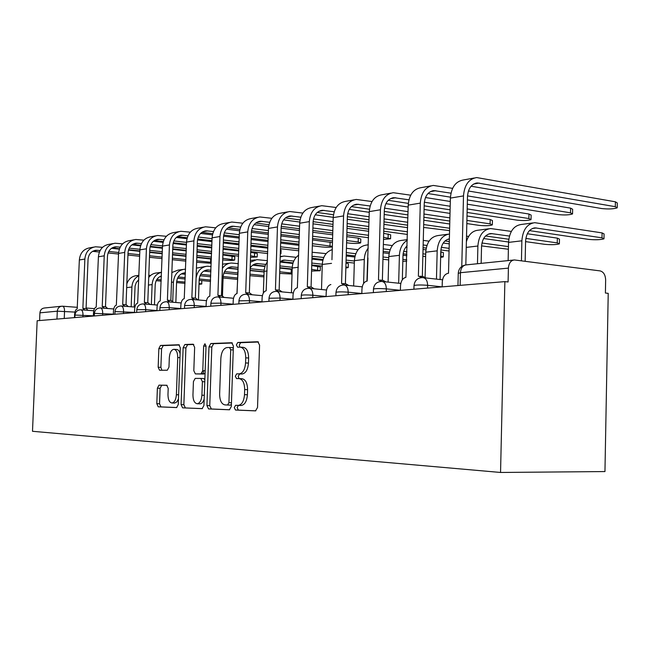 <?xml version="1.0" encoding="UTF-8"?>
<svg xmlns="http://www.w3.org/2000/svg" width="650" height="650" viewBox="0 0 650 650"><rect width="100%" height="100%" fill="white"/><g stroke="black" fill="none" stroke-linecap="round" stroke-linejoin="round"><path stroke-width="0.97" d="M234.268 407.615L235.479 410.036L255.547 410.873L257.53 407.477L259.577 345.118L257.782 341.738L237.754 342.501L236.389 344.906L237.591 347.214L240.175 347.132C243.734 347.701 245.586 351.268 245.732 357.833L245.562 362.944C244.977 369.509 242.889 373.149 239.289 373.856L236.689 373.856L235.332 376.22L236.535 378.584L239.078 378.601C242.661 379.267 244.522 382.915 244.676 389.545L244.506 394.664C243.937 401.139 241.889 404.714 238.347 405.389L235.601 405.299L234.268 407.615M238.379 405.389L237.161 407.696L238.363 410.118L255.791 410.841M258.537 342.006L240.63 342.688L239.265 345.085L239.882 347.141M240.695 347.165L243.059 347.311C246.626 347.88 248.479 351.439 248.625 357.996L248.463 363.098C247.877 369.655 245.781 373.287 242.182 373.986L239.566 373.994L238.217 376.35L239.029 378.601M167.082 385.328L158.99 385.149L157.381 388.196L156.812 403.683L158.21 406.819L176.613 407.582L178.271 404.495L180.318 347.831L178.847 344.752L160.485 345.451L158.852 348.562L158.161 367.217L159.567 370.264L167.326 370.224L168.976 367.104L169.325 357.727C169.756 352.666 171.259 349.854 173.834 349.294C176.361 349.741 177.661 352.487 177.734 357.541L176.386 394.737C175.963 399.726 174.493 402.48 171.974 403C169.382 402.504 168.049 399.677 167.976 394.526L168.204 388.383L166.766 385.255L159.014 385.149L161.744 385.255L160.111 388.294L159.543 403.764L160.948 406.892L176.816 407.55M37.156 320.743L504.871 281.621L500.549 472.461L32.5 431.291L37.156 320.743M206.936 405.576L208.536 408.915L229.401 409.784L231.335 406.494L233.391 346.011L231.701 342.737L210.819 343.533L208.983 346.848L206.936 405.576L209.763 405.657L211.38 408.988L229.694 409.752M202.126 408.647L182.577 407.834L181.082 404.601L183.129 347.734L184.852 344.516L193.115 344.207L194.643 347.336L193.814 370.703L195.357 373.904L200.988 373.896L202.784 370.654L203.645 346.06L204.921 343.752L206.026 345.979L203.938 405.462L202.126 408.647M504.871 281.621L508.089 281.986L508.406 268.117C508.836 263.096 510.843 260.374 514.426 259.951L600.137 270.904C603.566 271.854 605.402 274.893 605.646 280.02L605.402 293.028L608.221 293.353L604.955 471.559L500.549 472.461M39.601 320.539L39.926 312.837C40.292 309.912 41.828 308.295 44.549 307.978L61.271 306.272M203.474 370.687L203.352 374.01M240.541 405.454L241.239 405.478C244.79 404.804 246.846 401.237 247.406 394.769L244.506 394.664M239.33 378.609L241.963 378.723C245.554 379.389 247.422 383.037 247.577 389.659L247.406 394.769M232.416 342.997L213.647 343.704L211.811 347.019L209.763 405.657M227.573 405.007L228.922 402.699L230.717 349.781L229.539 347.482L226.923 347.563C223.438 348.327 221.414 351.91 220.862 358.329L219.635 394.087C219.741 400.53 221.52 404.137 224.965 404.909L230.482 405.088L231.408 404.365M233.309 348.384L232.408 347.652L229.661 347.49L232.408 347.652M227.614 405.007L230.336 405.088M202.394 408.614L182.577 407.834M193.765 344.459L187.631 344.687L185.9 347.896L183.861 404.682L185.364 407.908M195.357 373.904L203.808 374.026L205.075 372.97M192.952 394.997C193.042 400.319 194.472 403.236 197.226 403.748C199.907 403.211 201.476 400.368 201.914 395.224L202.394 381.68L200.817 378.43L195.179 378.406L193.424 381.599L192.952 394.997M199.818 403.821L200.046 403.829C201.841 403.666 203.214 402.066 204.165 399.043M204.847 379.608L203.629 378.552L200.817 378.43M174.533 403.073L176.849 401.944L178.474 398.905M180.107 353.624C179.368 350.927 178.189 349.537 176.589 349.456L174.168 349.318M179.473 344.996L163.207 345.613L161.574 348.717L160.891 367.348L161.842 370.256M521.438 260.821L521.877 240.809C522.779 229.848 527.061 223.803 534.739 222.682L602.087 232.903L604.077 233.935L603.996 238.371M529.449 230.612L588.445 239.371C595.254 240.012 600.438 239.834 603.988 238.842L601.997 237.835L535.161 227.874C529.441 228.686 526.248 233.179 525.582 241.329L525.143 261.292M508.129 260.601L508.544 242.393C509.438 231.554 513.711 225.574 521.365 224.461L532.781 222.95M461.776 266.459L463.499 195.91C464.392 185.006 468.78 178.888 476.669 177.564L615.396 201.809L617.305 202.987L617.232 207.277M471.063 186.217L601.746 208.553C608.497 209.259 613.657 209.024 617.224 207.838L615.306 206.684L477.295 182.934C471.413 183.909 468.146 188.451 467.48 196.56L465.823 264.899M427.562 288.088L427.627 285.317L442.154 286.853L442.276 282.043C442.731 277.046 444.673 274.129 448.086 273.309L448.508 273.268L450.393 198.096C451.287 187.322 455.658 181.269 463.515 179.952L474.232 178.011M527.312 233.748L557.351 238.144L559.471 239.135L559.382 243.449M525.574 241.621L544.684 244.319C551.257 244.92 556.148 244.766 559.374 243.856L557.253 242.897L525.858 238.404M477.466 263.729L477.888 246.017C478.782 235.479 483.031 229.653 490.62 228.548L511.331 231.416M509.454 236.056L491.034 233.537C485.371 234.341 482.211 238.672 481.544 246.512L481.146 263.356M508.796 239.257L485.582 235.982M466.391 241.67C468.601 234.544 472.558 230.726 478.254 230.197L488.686 228.808M481.569 245.903L508.389 249.243M436.459 279.118L437.182 250.843C438.043 240.866 442.146 235.251 449.491 234M425.108 277.184L425.758 252.192C426.652 242.158 430.836 236.592 438.311 235.511L447.866 234.236M449.369 238.851C444.218 240.078 441.358 244.229 440.798 251.306L440.082 279.516M449.304 241.572L444.974 240.988M508.446 246.61L481.951 243.002M466.521 236.153L468.609 236.446M483.632 238.534L508.552 242.003M468.423 191.011L570.602 208.138L572.642 209.259L572.561 213.452M467.399 199.907L557.919 214.565C564.436 215.231 569.311 215.028 572.553 213.939L570.513 212.834L467.512 195.902M422.086 277.574L418.381 276.161L420.306 203.117C421.192 192.636 425.531 186.745 433.306 185.437L452.595 188.362M450.97 193.18L433.916 190.596C428.122 191.555 424.889 195.926 424.231 203.726L422.329 276.469M419.949 276.201L422.996 276.543L425.994 277.964M400.392 290.355L400.522 285.724C400.952 280.922 402.748 278.135 405.901 277.355L408.224 205.132C409.11 194.773 413.433 188.947 421.176 187.639L430.901 185.876M450.434 197.161L427.993 193.529M467.301 204.197L528.978 214.021L531.131 215.093L531.042 219.18M467.098 212.453L517.156 220.163C523.453 220.789 528.076 220.61 531.034 219.611L528.881 218.554L467.179 208.91M381.973 281.45L378.487 279.988L380.445 209.763C381.339 199.688 385.613 194.001 393.274 192.709L410.702 195.187M408.939 199.81L393.876 197.665C388.156 198.616 384.971 202.832 384.312 210.332L382.371 280.288M379.86 280.02L382.98 280.353L385.881 281.881M361.822 293.589L361.952 289.128C362.367 284.513 364.033 281.832 366.949 281.092L369.281 211.624C370.167 201.662 374.424 196.032 382.054 194.748L390.902 193.139M425.474 197.535L450.304 201.492M450.101 209.828L424.174 205.839M408.33 203.393L388.237 200.298M450.19 206.253L424.328 202.215M398.661 283.229L399.417 255.312C399.831 248.203 402.456 243.197 407.282 240.297M388.091 282.116L388.798 256.571C389.691 246.886 393.827 241.507 401.196 240.443L407.298 239.631M407.136 245.773C404.56 248.178 403.179 251.501 402.984 255.751L402.334 279.776M449.069 251.014L440.879 249.966M426.221 248.081L423.077 247.674M449.134 248.341L441.35 247.333M426.936 245.456L423.15 244.961M423.272 240.386L429.041 241.158M443.227 243.043L449.247 243.839M440.781 251.753L443.398 252.647L443.3 256.628M440.643 257.408L443.292 256.904L440.676 256.035M363.602 283.481L364.284 259.48C364.463 254.963 365.787 251.168 368.241 248.105M353.649 285.984L354.388 260.65C355.274 251.298 359.352 246.09 366.624 245.042L368.339 244.814M367.965 257.985L367.193 281.068M425.644 256.588L422.858 256.246M406.908 254.28L403.146 253.817M389.366 252.119L383.175 251.355M425.709 254.166L422.923 253.817M406.973 251.826L403.674 251.412M390.089 249.722L383.24 248.869M383.37 244.432L392.291 245.57M405.738 247.284L407.087 247.455M423.036 249.486L425.929 249.86M402.829 261.267L406.721 261.186M353.868 199.867L345.792 201.329C338.284 202.605 334.084 208.041 333.206 217.636L331.947 259.724M321.506 289.518L322.27 264.452C322.896 256.563 326.227 251.623 332.248 249.641M388.708 259.911L382.956 259.228M355.062 255.921L346.239 254.873M406.754 259.838L402.886 259.374M388.765 257.684L383.021 256.994M355.786 253.727L346.312 252.59M346.434 248.3L358.069 249.722M383.134 252.793L389.09 253.516M403.008 255.222L406.868 255.694M467.009 215.979L490.181 219.497L492.432 220.529L492.343 224.518M466.83 223.568L479.139 225.379C485.233 225.972 489.629 225.81 492.334 224.892L490.084 223.876L466.903 220.423M344.906 285.098L341.575 283.53L343.566 215.914C344.443 206.204 348.66 200.72 356.208 199.444L372.003 201.549M370.126 206.001L356.785 204.214C351.162 205.148 348.018 209.227 347.368 216.45L345.394 283.814M342.786 283.554L345.946 283.871L348.733 285.488M330.874 284.554C328.169 285.261 326.617 287.836 326.219 292.281L326.089 296.571M385.873 203.661L408.168 207.041M424.076 209.463L450.011 213.395M449.816 221.065L423.873 217.254M407.956 214.914L384.28 211.429M369.468 209.251L351.431 206.594M449.898 217.888L423.962 214.021M408.046 211.648L384.507 208.146M423.613 227.443L449.581 230.612M310.481 288.454L307.312 286.821L309.327 221.618C310.204 212.257 314.356 206.952 321.774 205.692L336.156 207.504M334.181 211.786L322.343 210.291C316.81 211.217 313.723 215.158 313.072 222.121L311.074 287.097M308.401 286.837L311.577 287.146L314.243 288.819M292.89 299.349L293.028 295.206C293.402 290.924 294.848 288.446 297.367 287.771L299.699 223.226C300.568 213.964 304.704 208.707 312.089 207.456L319.483 206.115M349.229 209.406L369.257 212.314M384.199 214.484L407.875 217.921M423.8 220.236L449.743 224.006M407.688 225.201L383.996 221.861M369.046 219.757L347.36 216.702M333.483 214.744L317.241 212.461M449.637 228.256L423.686 224.551M407.761 222.284L384.077 218.904M369.135 216.775L347.669 213.712M278.444 291.558L275.438 289.876L277.469 226.931C278.338 217.896 282.417 212.753 289.721 211.518L302.851 213.078M300.787 217.206L290.274 215.954C284.83 216.864 281.791 220.683 281.149 227.411L279.134 290.144M276.412 289.884L279.598 290.192L282.132 291.899M261.974 301.933L262.104 297.936C262.47 293.792 263.819 291.403 266.175 290.769L268.491 228.426C269.352 219.481 273.423 214.394 280.686 213.159L287.463 211.924M315.226 214.801L333.223 217.311M347.287 219.269L368.973 222.292M383.923 224.372L407.615 227.679M407.436 234.439L383.736 231.229M368.777 229.206L347.076 226.273M333.003 224.372L313.089 221.674M300.064 219.911L285.415 217.929M407.509 231.814L383.809 228.572M368.859 226.525L347.157 223.551M333.084 221.626L313.487 218.944M291.444 292.768L292.224 268.011C292.557 262.243 294.718 257.944 298.699 255.133M323.765 257.498L313.186 256.368M354.315 263.096L346.027 262.145M323.042 259.512L311.959 258.245M354.372 261.032L346.084 260.073M312.146 252.249L326.113 253.622M346.206 255.994L354.803 257.002M383.679 233.293L390.674 234.821L390.569 238.526M383.508 239.428L390.561 238.778L383.565 237.283M248.552 294.442L245.708 292.736L247.748 231.887C248.601 223.153 252.614 218.172 259.797 216.954L271.83 218.303M269.685 222.292L260.341 221.244C254.987 222.137 251.997 225.834 251.355 232.334L249.34 292.988M246.578 292.736L249.771 293.028L252.176 294.767M233.098 304.354L233.228 300.479C233.578 296.481 234.853 294.174 237.047 293.564L239.354 233.285C240.207 224.632 244.205 219.7 251.347 218.489L257.571 217.352M283.587 219.879L299.772 222.048M313.016 223.828L332.946 226.493M347.019 228.386L368.721 231.294M368.534 237.746L346.824 234.918M332.743 233.082L312.812 230.49M299.528 228.759L281.214 226.371M268.946 224.778L255.702 223.056M368.607 235.316L346.897 232.456M332.816 230.604L312.886 227.979M299.609 226.232L281.686 223.868M346.003 262.966L348.335 263.705L348.229 267.402M345.857 267.995L348.221 267.581L345.889 266.858M263.339 293.101L264.168 269.799L265.273 265.387L267.41 261.641M293.8 261.048L284.294 260.081L280.053 261.536M322.221 266.126L311.748 264.973M293.085 262.909L280.134 261.479M322.278 264.225L311.813 263.055M280.199 256.912L283.944 256.035L296.205 257.294M311.935 259.082L322.822 260.325M346.775 236.641L358.28 238.127L360.807 239.013L360.701 242.629M346.596 242.767L349.684 243.149C355.062 243.636 358.735 243.531 360.701 242.848L358.166 241.987L346.661 240.524M220.594 297.131L217.912 295.401L219.952 236.519C220.797 228.061 224.746 223.234 231.798 222.04L242.856 223.21M240.638 227.069L232.334 226.192C227.069 227.069 224.128 230.653 223.494 236.949L221.471 295.652M218.701 295.401L221.869 295.685L224.161 297.44M206.082 306.613L206.213 302.868C206.546 298.992 207.74 296.766 209.804 296.181L212.095 237.835C212.932 229.45 216.864 224.664 223.884 223.478L229.613 222.43M254.061 224.664L268.645 226.541M281.125 228.158L299.471 230.531M312.756 232.245L332.694 234.821M332.507 240.996L312.569 238.485M299.276 236.819L280.914 234.512M268.344 232.936L251.485 230.815M239.899 229.361L227.906 227.849M332.572 238.737L312.634 236.21M299.349 234.52L280.995 232.188M268.426 230.596L252.013 228.507M311.732 265.558L320.352 266.963L320.247 270.562M311.561 271.058L320.239 270.725L311.618 269.352M236.941 293.581L238.087 270.887M265.704 264.396L257.164 263.559C254.231 263.77 251.899 265.265 250.169 268.06M292.191 269.027L279.849 267.711M264.997 266.118L253.175 264.859M292.256 267.264L279.906 265.931M250.364 262.21L256.823 259.642L267.442 260.683M280.036 262.064L292.914 263.486M312.52 239.915L332.459 242.613M312.341 245.781L321.994 246.951C326.592 247.382 330.046 247.341 332.337 246.821M332.345 246.35L312.406 243.701M194.407 299.642L191.864 297.903L193.895 240.866C194.732 232.668 198.616 227.988 205.546 226.801L215.735 227.833M213.46 231.562L206.066 230.823C200.899 231.693 198.006 235.17 197.381 241.272L195.357 298.139M192.579 297.903L195.731 298.171L197.909 299.942M202.101 373.116L202.394 373.961M180.741 308.734L180.871 305.102C181.188 301.348 182.317 299.195 184.251 298.634L186.526 242.092C187.354 233.976 191.222 229.328 198.12 228.15L203.401 227.191M226.46 229.166L239.598 230.807M251.363 232.278L268.296 234.39M280.873 235.958L299.227 238.257M299.041 244.164L280.678 241.938M268.101 240.411L251.16 238.347M239.232 236.901L223.697 235.016M212.721 233.683L201.849 232.359M299.114 242.068L280.751 239.818M268.174 238.274L251.225 236.194M239.306 234.731L224.266 232.887M279.841 268.092L292.175 269.425M279.671 273.423L292.029 274.024M292.061 273.098L279.719 271.789M238.201 267.442L231.627 266.841C226.59 267.548 223.754 270.904 223.121 276.908L222.471 295.774M264.038 271.798L250.088 270.351M238.144 269.108L227.809 268.036M264.127 270.156L250.144 268.694M222.414 268.361C224.697 265.062 227.654 263.291 231.294 263.031L238.331 263.656M252.696 265.192L264.875 266.492M222.56 264.176L229.564 263.266M280.459 248.731L298.838 250.778M169.812 301.998L167.399 300.251L169.431 244.944C170.259 236.998 174.078 232.44 180.887 231.286L190.287 232.18M187.972 235.796L181.399 235.178C176.321 236.031 173.469 239.411 172.859 245.334L170.836 300.479M168.058 300.243L171.186 300.511L173.257 302.283M156.926 310.724L157.056 307.206C157.365 303.566 158.429 301.47 160.249 300.934L162.5 246.098C163.321 238.225 167.123 233.707 173.899 232.554L178.782 231.668M200.582 233.423L212.444 234.861M223.543 236.202L239.192 238.087M251.119 239.533L268.068 241.581M280.646 243.1L299.008 245.318M267.881 247.252L250.924 245.253M238.997 243.856L223.324 242.011M211.998 240.679L197.665 238.989M187.232 237.762L177.361 236.6M298.894 248.966L280.524 246.789M267.946 245.294L250.989 243.279M239.07 241.865L223.389 240.004M212.062 238.656L198.258 237.023M249.909 275.689L263.876 276.868M210.966 270.189L207.553 269.929C202.597 270.627 199.802 273.894 199.176 279.719L198.461 299.983M237.591 274.446L223.86 273.057M210.909 271.749L203.889 271.042M263.916 275.576L249.966 274.162M237.713 272.911L224.534 271.57M196.064 278.241C197.291 271.042 201.013 267.044 207.228 266.232L211.088 266.508M227.533 268.214L238.136 269.319M250.088 270.554L264.03 272.001M196.43 268.141L205.53 266.459M280.426 249.762L281.06 250.201L280.946 253.573M280.296 253.963L280.946 253.727L280.312 253.297M146.673 304.2L144.389 302.461L146.412 248.787C147.225 241.069 150.979 236.641 157.674 235.495L166.376 236.291M164.011 239.793L158.178 239.281C153.181 240.118 150.386 243.409 149.776 249.153L147.769 302.681M144.991 302.453L148.086 302.705L150.061 304.476M134.501 312.601L134.631 309.181C134.932 305.646 135.939 303.623 137.654 303.103L139.888 249.876C140.692 242.222 144.43 237.835 151.093 236.697L155.602 235.877M176.288 237.445L186.981 238.704M197.494 239.931L211.957 241.629M223.291 242.954L238.964 244.79M250.892 246.188L267.849 248.178M267.678 253.541L250.713 251.599M238.786 250.242L223.096 248.446M211.77 247.154L197.234 245.497M186.444 244.27L173.217 242.759M163.288 241.621L154.318 240.597M267.735 251.737L250.778 249.787M238.842 248.414L223.161 246.602M211.835 245.302L197.299 243.628M186.518 242.385L173.843 240.922M223.08 277.989L237.429 279.362M172.729 301.381L173.436 282.084C174.257 274.471 177.946 270.197 184.502 269.254L185.551 269.254M185.421 272.846L184.819 272.846C179.936 273.536 177.19 276.713 176.572 282.376L175.841 302.494M210.73 276.778L200.013 275.722M185.364 274.284L181.301 273.886M237.469 277.973L223.137 276.559M210.779 275.332L200.688 274.332M203.824 271.082L210.909 271.798M223.844 273.106L237.965 274.438M171.86 272.529L178.035 270.116L182.829 269.482M250.689 252.322L257.311 253.533L257.205 256.831M250.526 257.359L257.197 256.961L250.575 255.775M124.873 306.28L122.704 304.541L124.719 252.403C125.523 244.904 129.212 240.597 135.793 239.476L143.861 240.167M141.456 243.571L136.273 243.149C131.373 243.969 128.619 247.171 128.026 252.752L126.019 304.752M123.256 304.533L126.319 304.777L128.196 306.54M113.36 314.364L113.482 311.049C113.774 307.613 114.733 305.646 116.35 305.151L118.56 253.427C119.356 245.993 123.029 241.719 129.569 240.606L133.754 239.842M153.424 241.256L163.069 242.352M173.062 243.49L186.42 245.009M197.21 246.236L211.738 247.894M223.072 249.178L238.761 250.965M238.582 256.132L222.893 254.394M211.559 253.134L197.015 251.518M186.233 250.323L172.729 248.828M162.443 247.682L150.223 246.326M140.741 245.278L132.584 244.376M238.639 254.443L222.95 252.688M211.616 251.42L197.08 249.795M186.29 248.584L172.794 247.073M162.508 245.928L150.857 244.627M223.08 278.151L222.982 281.539M151.361 304.582L152.108 284.611C152.742 277.948 155.886 273.845 161.533 272.293M161.395 275.949C157.649 277.371 155.586 280.353 155.196 284.895L154.456 304.834M210.568 281.418L199.16 280.329M185.193 278.996L177.499 278.257M161.371 276.713L159.933 276.575M210.616 280.085L199.225 278.988M185.242 277.639L178.173 276.965M148.712 277.469C150.865 274.674 153.595 273.162 156.886 272.927L161.362 272.334M222.877 254.93L234.804 256.685L234.691 259.911M222.706 259.886L225.566 260.195C230.238 260.577 233.285 260.52 234.691 260.033L222.763 258.31M104.293 308.238L102.237 306.507L104.236 255.816C105.024 248.528 108.647 244.335 115.115 243.23L122.622 243.839M120.185 247.146L115.594 246.805C110.768 247.609 108.071 250.729 107.478 256.157L105.487 306.711M102.741 306.499L105.771 306.735L107.551 308.49M93.381 316.038L93.511 312.812C93.787 309.473 94.697 307.564 96.224 307.084L98.41 256.791C99.198 249.559 102.806 245.399 109.241 244.294L113.116 243.596M131.869 244.863L140.562 245.83M150.077 246.878L162.419 248.243M172.705 249.381L186.209 250.876M196.999 252.07L211.543 253.679M211.364 258.659L196.82 257.091M186.03 255.929L172.526 254.467M162.232 253.354L149.671 252.005M139.847 250.941L128.546 249.722M119.478 248.747L112.052 247.943M211.421 257.075L196.877 255.491M186.087 254.321L172.583 252.85M162.297 251.729L149.736 250.364M139.921 249.299L129.196 248.129M201.793 280.581L201.768 283.936M199.014 284.326L201.76 284.017L199.046 283.416M131.162 306.776L131.918 287.007C132.316 281.669 134.648 277.916 138.905 275.738M138.751 279.719L136.346 282.409L135.086 285.984L134.201 307.011M185.039 283.359L176.564 282.571M161.208 281.133L156.203 280.67M185.088 282.108L176.662 281.312M161.249 279.866L156.877 279.459M148.793 275.299L150.581 275.47M126.823 283.887C128.668 278.85 132.007 276.088 136.841 275.592L138.921 275.316M196.804 257.473L211.347 259.049M196.633 262.259L211.201 263.291M211.234 262.324L196.69 260.772M84.825 310.091L82.875 308.368L84.858 259.049C85.638 251.956 89.204 247.869 95.558 246.781L102.546 247.325M100.084 250.534L96.029 250.258C91.284 251.054 88.627 254.085 88.051 259.374L86.076 308.563M83.338 308.36L86.336 308.588L88.034 310.326M74.474 317.623L74.604 314.478C74.872 311.228 75.733 309.376 77.188 308.912L79.349 259.967C80.121 252.931 83.671 248.869 89.993 247.788L93.592 247.138M111.524 248.292L119.34 249.129M128.432 250.112L139.831 251.339M149.654 252.395L162.216 253.752M172.51 254.857L186.014 256.311M185.843 261.121L172.331 259.699M162.037 258.619L149.476 257.303M139.644 256.262L127.936 255.036M118.536 254.044L108.079 252.947M99.393 252.029L92.633 251.322M185.892 259.626L172.388 258.196M162.094 257.108L149.532 255.775M139.701 254.735L127.993 253.492M118.617 252.501L108.737 251.453M238.363 410.118L235.479 410.036M74.945 312.089L57.297 311.179L39.926 312.837M64.244 318.476L64.537 311.317C64.537 308.181 63.862 306.475 62.522 306.207L62.002 306.199C59.231 306.516 57.663 308.173 57.297 311.179L56.964 319.085M93.389 315.819L74.969 315.055M82.907 316.916L82.981 315.063C82.972 311.821 82.257 310.066 80.836 309.79C77.415 309.928 75.457 311.667 74.969 315.014L74.864 317.59M113.368 314.153L94.404 313.373M102.627 315.266L102.7 313.357C102.684 310.034 101.928 308.23 100.425 307.946C96.915 308.084 94.908 309.879 94.413 313.324L94.307 315.965M134.509 312.382L114.977 311.586M123.508 313.519L123.581 311.553C123.557 308.132 122.753 306.28 121.16 305.988C117.553 306.134 115.497 307.978 114.985 311.529L114.879 314.243M156.934 310.513L145.722 309.644L136.793 309.692M145.649 311.667L145.722 309.644C145.689 306.126 144.828 304.216 143.138 303.916C139.433 304.07 137.321 305.971 136.793 309.627L136.687 312.414M180.741 308.531L169.244 307.613L159.957 307.678M169.162 309.701L169.244 307.613C169.203 303.989 168.285 302.023 166.481 301.722C162.679 301.876 160.501 303.834 159.957 307.604L159.851 310.481M206.082 306.426L194.269 305.459L184.608 305.541M194.196 307.604L194.269 305.459C194.22 301.714 193.237 299.691 191.327 299.382C187.403 299.536 185.161 301.559 184.608 305.451L184.502 308.417M233.106 304.176L220.967 303.152L210.884 303.266M220.886 305.37L220.967 303.152C220.903 299.293 219.846 297.204 217.807 296.887C213.761 297.05 211.453 299.138 210.884 303.168L210.779 306.215M261.974 301.779L249.494 300.69L238.956 300.836M249.413 302.989L249.494 300.69C249.413 296.701 248.284 294.548 246.106 294.223C241.922 294.385 239.541 296.554 238.956 300.714L238.851 303.867M292.898 299.211L280.053 298.049L269.011 298.236M279.971 300.43L280.053 298.049C279.955 293.93 278.744 291.696 276.412 291.363C272.082 291.533 269.62 293.784 269.019 298.098L268.913 301.356M326.097 296.457L312.861 295.222C307.166 294.816 303.298 294.84 301.275 295.287L301.275 295.449M312.788 297.684L312.861 295.222C312.756 290.948 311.447 288.641 308.937 288.299C304.452 288.478 301.901 290.81 301.275 295.287L301.178 298.659M361.822 293.491L348.189 292.167C342.282 291.744 338.211 291.777 336.001 292.264L335.993 292.459M348.116 294.734L348.189 292.167C348.059 287.747 346.645 285.358 343.939 285.001C339.292 285.188 336.643 287.609 336.001 292.264L335.896 295.75M400.392 290.306L386.327 288.876C380.193 288.429 375.903 288.47 373.466 288.998L373.457 289.226M386.254 291.541L386.327 288.876C386.173 284.286 384.637 281.808 381.729 281.442C376.886 281.637 374.132 284.156 373.466 288.998L373.36 292.622M413.92 289.226L414.017 285.472C414.708 280.418 417.576 277.794 422.63 277.591C425.782 277.964 427.448 280.54 427.627 285.317C421.257 284.83 416.723 284.887 414.017 285.472L414.009 285.74M508.406 268.117L460.436 272.691L458.258 273.439M460.127 285.366L460.436 272.691C460.866 267.889 462.849 265.281 466.391 264.867C461.557 265.484 458.851 268.231 458.266 273.106L457.957 285.545M62.522 306.207L62.002 306.199M241.069 405.47L238.176 405.389M247.577 389.659L244.676 389.545M242.125 373.994L239.232 373.856M248.463 363.098L245.562 362.944M248.625 357.996L245.732 357.833M240.63 342.688L237.754 342.501M211.811 347.019L208.983 346.848M213.647 343.704L210.819 343.533M211.38 408.988L208.536 408.915M231.465 402.781L228.922 402.699M233.252 349.928L230.717 349.781M183.861 404.682L181.082 404.601M185.9 347.896L183.129 347.734M187.631 344.687L184.852 344.516M205.156 370.768L202.784 370.654M206.018 346.206L203.645 346.06M204.295 395.306L201.914 395.224M204.766 381.777L202.394 381.68M178.62 394.81L176.386 394.737M179.961 357.662L177.734 357.541M160.891 367.348L158.161 367.217M161.574 348.717L158.852 348.562M163.207 345.613L160.485 345.451M160.948 406.892L158.21 406.819M159.543 403.764L156.812 403.683M160.111 388.294L157.381 388.196M601.997 237.835L602.087 232.903M521.877 240.809L508.544 242.393M536.477 227.955L532.447 228.467M615.306 206.684L615.396 201.809M450.393 198.096L463.499 195.91M473.704 184.015L479.229 183.04M557.253 242.897L557.351 238.144M477.888 246.017L466.245 247.398M492.334 233.61L488.353 234.122M437.182 250.843L425.758 252.192M449.361 239.119L447.533 239.354M570.513 212.834L570.602 208.138M408.224 205.132L420.306 203.117M430.373 191.653L435.825 190.686M528.881 218.554L528.978 214.021M369.281 211.624L380.445 209.763M390.382 198.697L395.752 197.746M399.417 255.312L388.798 256.571M440.879 256.059L440.993 251.778M364.284 259.48L354.388 260.65M331.516 263.356L322.27 264.452M490.084 223.876L490.181 219.497M333.206 217.636L343.566 215.914M353.348 205.221L358.637 204.287M299.699 223.226L309.327 221.618M318.963 211.274L324.171 210.356M268.491 228.426L277.469 226.931M286.951 216.913L292.069 216.011M298.317 267.288L292.224 268.011M314.405 256.417L312.008 256.726M388.091 237.884L388.196 233.903M239.354 233.285L247.748 231.887M257.067 222.178L262.096 221.293M267.101 270.993L264.054 271.351M285.496 260.122L281.832 260.593M358.166 241.987L358.28 238.127M212.095 237.835L219.952 236.519M229.117 227.102L234.065 226.232M317.59 270.002L317.704 266.216M258.342 263.599L254.735 264.062M329.997 245.854L330.102 242.109M186.526 242.092L193.895 240.866M202.906 231.717L207.773 230.864M291.159 272.984L291.281 269.311M232.789 266.874L229.239 267.329M162.5 246.098L169.431 244.944M178.295 236.056L183.072 235.219M208.699 269.961L205.205 270.408M139.888 249.876L146.412 248.787M155.123 240.134L159.819 239.314M173.436 282.084L171.502 282.311M185.412 272.951L182.512 273.317M254.516 256.214L254.629 252.769M118.56 253.427L124.719 252.403M133.274 243.986L137.889 243.173M152.108 284.611L148.428 285.049M231.985 259.309L232.099 255.954M98.41 256.791L104.236 255.816M112.645 247.618L117.179 246.821M131.918 287.007L126.685 287.625M210.6 262.251L210.714 258.976M79.349 259.967L84.858 259.049M93.129 251.062L97.581 250.274M442.544 279.784L423.548 277.696M400.798 283.449L382.517 281.523M362.229 286.845L344.622 285.074M326.503 290.006L309.522 288.356M293.312 292.947L276.916 291.411M262.389 295.693L246.553 294.263M233.512 298.261L218.205 296.92M206.489 300.666L191.677 299.406M181.147 302.933L166.798 301.746M157.324 305.061L143.414 303.94M134.899 307.068L121.404 306.012M113.75 308.969L100.644 307.962M93.763 310.757L81.039 309.806M62.709 306.215L77.431 307.336M86.101 308.002L94.502 308.644M466.391 264.867L513.492 260.049M241.239 405.478L238.347 405.389M242.182 373.986L239.289 373.856M200.046 403.829L197.226 403.748M174.736 403.081L171.974 403M535.161 227.874L533.715 228.053M475.499 183.251L477.295 182.934M491.034 233.537L489.604 233.716M449.369 238.883L448.768 238.964M432.144 190.905L433.916 190.596M392.129 197.974L393.876 197.665M355.071 204.514L356.785 204.214M320.653 210.592L322.343 210.291M288.608 216.247L290.274 215.954M258.7 221.528L260.341 221.244M284.294 260.081L282.986 260.244M282.165 256.271L280.215 256.531M230.717 226.476L232.334 226.192M257.164 263.559L255.873 263.729M255.068 259.87L250.421 260.488M204.49 231.107L206.066 230.823M231.627 266.841L230.36 267.004M179.847 235.454L181.399 235.178M207.553 269.929L206.302 270.091M156.65 239.549L158.178 239.281M184.819 272.846L183.593 273.008M134.778 243.417L136.273 243.149M114.116 247.065L115.594 246.805M94.575 250.51L96.029 250.258"/></g></svg>
